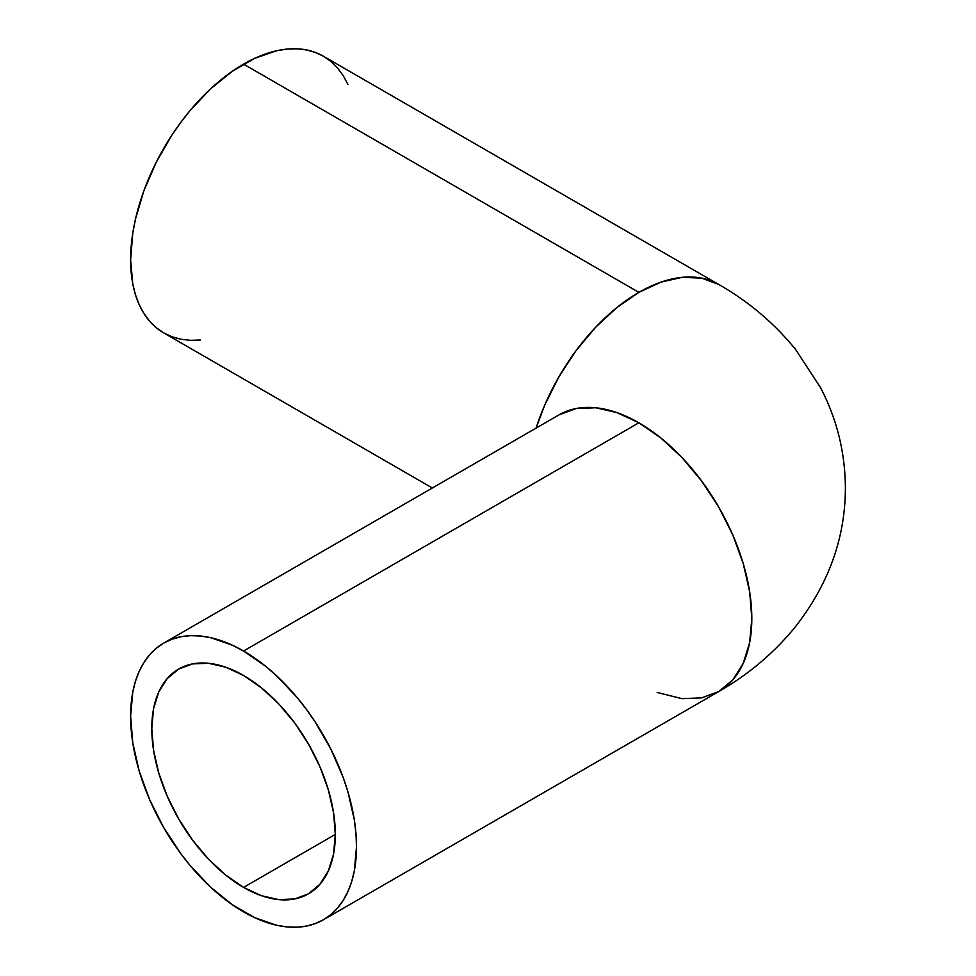<?xml version="1.0" encoding="UTF-8"?>
<svg xmlns="http://www.w3.org/2000/svg" width="976" height="976" viewBox="0 0 976 976"><rect width="100%" height="100%" fill="white"/><g stroke="black" fill="none" stroke-linecap="round" stroke-linejoin="round"><path stroke-width="1.46" d="M243.561 887.404A129.784 74.932 60 0 1 158.771 773.041A129.784 74.932 60 0 1 178.669 669.048A129.784 74.932 60 0 1 243.561 675.477L261.458 687.848L278.685 703.818L294.545 722.765L308.453 743.98L319.86 766.624L328.339 789.84L333.56 812.727L335.329 834.419L243.561 887.404L225.651 875.033L208.437 859.063L192.577 840.116L178.669 818.901L167.262 796.257L158.771 773.041L153.549 750.154L151.792 728.462L153.549 708.808L158.771 691.935L167.262 678.515L178.669 669.048L192.577 663.9L208.437 663.265L225.651 667.169L243.561 675.477A129.784 74.932 60 0 1 328.339 789.84A129.784 74.932 60 0 1 308.453 893.833L294.545 898.981L278.685 899.616L261.458 895.712L243.561 887.404L335.329 834.419L333.56 854.073L328.339 870.946L319.86 884.366L308.453 893.833A129.784 74.932 60 0 1 243.561 887.404M243.561 651.016A159.735 92.22 60 0 1 347.907 791.78A159.735 92.22 60 0 1 323.422 919.77A159.735 92.22 60 0 1 243.561 911.865A159.735 92.22 60 0 1 139.214 771.101A159.735 92.22 60 0 1 163.7 643.111A159.735 92.22 60 0 1 243.561 651.016L638.877 422.791L243.561 651.016L232.495 645.258L210.779 637.706L200.336 635.998L190.32 635.681L180.816 636.767L171.91 639.256L163.7 643.111L156.258 648.296L149.645 654.762L143.948 662.448L139.214 671.281L135.481 681.175L132.785 692.045L130.613 716.238L132.785 742.931L139.214 771.101L149.645 799.673L163.7 827.55L180.816 853.658L190.32 865.724L210.779 887.318L232.495 904.837L254.626 917.623L276.342 925.175L286.785 926.883L296.802 927.2L306.305 926.114L315.211 923.625L323.422 919.77L330.864 914.585L337.476 908.119L343.174 900.433L347.907 891.6L351.641 881.706L354.337 870.836L356.508 846.656L355.959 833.553L354.337 819.95L347.907 791.78L343.174 777.469L330.864 749.104L315.211 721.996L306.305 709.223L296.802 697.157L276.342 675.563L265.594 666.254L243.561 651.016M323.422 919.77L718.739 691.545A159.735 92.22 -120 0 0 743.224 563.542A159.735 92.22 -120 0 0 638.877 422.791L660.911 438.017L682.09 457.671L701.622 480.997L718.739 507.093L732.781 534.97L743.224 563.542L749.653 591.724L751.825 618.418L749.653 642.611L743.224 663.363L732.781 679.882L718.739 691.545L701.622 697.877L682.09 698.657L657.202 692.484M347.907 84.4L343.174 75.567L337.476 67.881L330.864 61.415L323.422 56.23A159.735 92.22 120 0 0 243.561 64.135L638.877 292.373L616.832 307.599L595.653 327.253L576.121 350.579L559.004 376.675L544.962 404.552L536.068 428.122A159.735 92.22 -60 0 1 638.877 292.373L243.561 64.135A159.735 92.22 120 0 0 139.214 204.899A159.735 92.22 120 0 0 163.7 332.889L171.91 336.744L180.816 339.233L190.32 340.319L200.336 340.002M638.877 292.373A159.735 92.22 -60 0 1 718.739 284.455L701.622 278.123L682.09 277.343L660.911 282.149L638.877 292.373M559.004 414.873L576.121 408.541L595.653 407.761L616.832 412.567L638.877 422.791A159.735 92.22 -120 0 0 559.004 414.873L163.7 643.111M718.739 691.545C747.994 674.831 773.224 653.652 794.427 627.983C828.429 585.002 845.411 538.13 845.387 487.366C845.07 452.083 836.81 418.875 820.596 387.74L795.635 349.518C774.212 323.178 748.58 301.499 718.739 284.455L323.422 56.23L315.211 52.375L306.305 49.886L296.802 48.8L286.785 49.117L276.342 50.825L254.626 58.377L232.495 71.163L210.779 88.682L190.32 110.276L180.816 122.342L171.91 135.115L156.258 162.223L143.948 190.588L135.481 219.1L132.785 233.069L130.613 259.762L132.785 283.955L135.481 294.825L139.214 304.719L143.948 313.552L149.645 321.238L156.258 327.704L163.7 332.889L432.356 488"/></g></svg>
